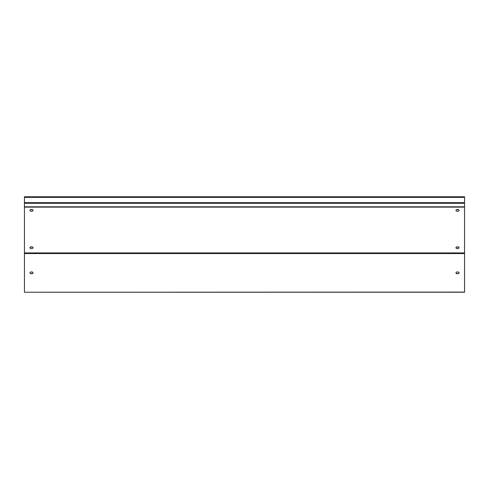 <?xml version="1.0" encoding="UTF-8"?>
<svg xmlns="http://www.w3.org/2000/svg" width="489" height="489" viewBox="0 0 489 489"><rect width="100%" height="100%" fill="white"/><g stroke="black" fill="none" stroke-linecap="round" stroke-linejoin="round"><path stroke-width="0.73" d="M464.55 197.367L464.55 196.774L24.45 196.774L24.45 292.226L464.55 292.098L464.55 197.367L24.45 197.367M31.162 246.866L31.822 246.866A1.21 0.856 180 0 1 33.032 247.721A1.21 0.856 180 0 1 31.822 248.577L31.162 248.577A1.21 0.856 180 0 1 29.951 247.721A1.21 0.856 180 0 1 31.162 246.866L31.162 247.024A1.21 0.856 -0 0 0 29.957 247.801M31.162 211.236A1.21 0.856 180 0 1 29.951 210.38A1.21 0.856 180 0 1 31.162 209.524L31.822 209.524A1.21 0.856 180 0 1 33.032 210.38A1.21 0.856 180 0 1 31.822 211.236L31.162 211.236M457.178 248.577A1.21 0.856 180 0 1 455.968 247.721A1.21 0.856 180 0 1 457.178 246.866L457.838 246.866A1.21 0.856 180 0 1 459.049 247.721A1.21 0.856 180 0 1 457.838 248.577L457.178 248.577L457.838 248.54A1.21 0.856 180 0 1 458.101 248.559M457.838 211.236L457.178 211.236A1.21 0.856 180 0 1 455.968 210.38A1.21 0.856 180 0 1 457.178 209.524L457.838 209.524A1.21 0.856 180 0 1 459.049 210.38A1.21 0.856 180 0 1 457.838 211.236M459.043 210.459A1.21 0.856 -0 0 0 457.838 209.683L457.178 209.683A1.21 0.856 -0 0 0 455.974 210.459M459.043 247.801A1.21 0.856 -0 0 0 457.838 247.024L457.178 247.024A1.21 0.856 -0 0 0 455.974 247.801M33.026 210.459A1.21 0.856 -0 0 0 31.822 209.683L31.162 209.683A1.21 0.856 -0 0 0 29.957 210.459M33.026 247.801A1.21 0.856 -0 0 0 31.822 247.024L31.162 247.024M29.957 272.746A1.21 0.856 180 0 0 31.162 273.528L31.822 273.528A1.21 0.856 180 0 0 33.026 272.746M455.974 272.746A1.21 0.856 180 0 0 457.178 273.528L457.838 273.528A1.21 0.856 180 0 0 459.043 272.746M457.178 271.97L457.838 271.97A1.21 0.856 -0 0 1 459.049 272.825A1.21 0.856 -0 0 1 457.838 273.681L457.178 273.681A1.21 0.856 -0 0 1 455.968 272.825A1.21 0.856 -0 0 1 457.178 271.97M31.162 271.97L31.822 271.97A1.21 0.856 -0 0 1 33.032 272.825A1.21 0.856 -0 0 1 31.822 273.681L31.162 273.681A1.21 0.856 -0 0 1 29.951 272.825A1.21 0.856 -0 0 1 31.162 271.97M30.899 248.559A1.21 0.856 180 0 1 31.162 248.54L31.822 248.54A1.21 0.856 180 0 1 32.085 248.559M24.45 196.994L464.55 196.994M24.45 202.66L464.55 202.66M464.55 203.283L24.45 203.283M24.45 206.816L464.55 206.816M464.55 207.128L24.45 207.128M24.45 252.929L464.55 252.929M464.55 253.553L24.45 253.553M24.45 292.226L464.55 292.226"/></g></svg>
